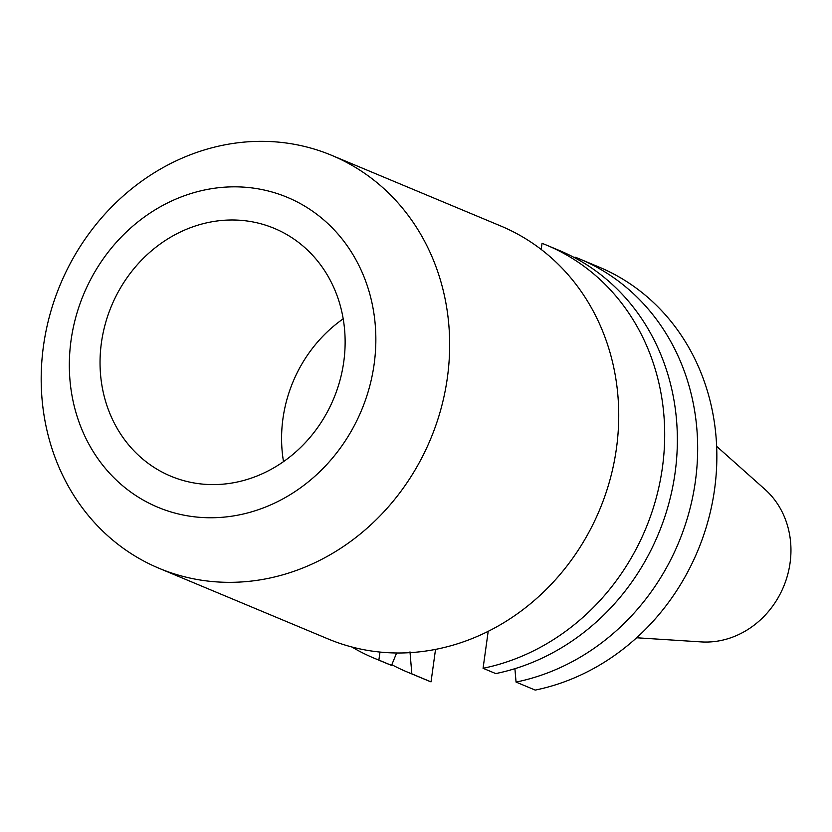 <?xml version="1.0" encoding="UTF-8"?>
<svg xmlns="http://www.w3.org/2000/svg" width="832" height="832" viewBox="0 0 832 832"><rect width="100%" height="100%" fill="white"/><g stroke="black" fill="none" stroke-linecap="round" stroke-linejoin="round"><path stroke-width="1.25" d="M240.895 220.334A134.274 120.38 -67.3 0 0 105.269 324.022A134.274 120.38 -67.3 0 0 170.81 476.185A134.274 120.38 -67.3 0 0 204.277 484.255A134.274 120.38 -67.3 0 0 339.903 380.567A134.274 120.38 -67.3 0 0 274.362 228.405A134.274 120.38 -67.3 0 0 240.895 220.334M343.19 318.833A134.274 120.38 -67.3 0 0 283.514 461.625M159.13 568.329L328.203 638.986A223.798 200.626 -67.3 0 0 383.978 652.423A223.798 200.626 -67.3 0 0 610.022 479.617A223.798 200.626 -67.3 0 0 500.791 226.013L331.718 155.355A223.798 200.626 -67.3 0 0 275.943 141.908A223.798 200.626 -67.3 0 0 49.899 314.725A223.798 200.626 -67.3 0 0 159.13 568.329A223.798 200.626 -67.3 0 0 214.906 581.766A223.798 200.626 -67.3 0 0 440.95 408.959A223.798 200.626 -67.3 0 0 331.718 155.355M199.69 517.327A167.929 150.55 -67.3 0 0 374.13 364.239A167.929 150.55 -67.3 0 0 245.482 187.262A167.929 150.55 -67.3 0 0 71.053 340.35A167.929 150.55 -67.3 0 0 199.69 517.327M636.636 637.77L701.251 641.909A86.497 77.553 -67.3 0 0 783.557 586.737A86.497 77.553 -67.3 0 0 764.993 489.393L716.633 446.326M391.82 664.706A223.798 200.626 -67.3 0 0 407.129 671.965A223.798 200.626 -67.3 0 0 411.84 673.858L431.028 681.876L435.531 649.397M407.129 671.965L426.317 679.983A223.798 200.626 -67.3 0 0 431.028 681.876M411.84 673.858L409.989 651.862M396.625 652.985L391.539 665.382A223.798 200.626 -67.3 0 1 386.838 663.489L374.161 658.195A223.798 200.626 -67.3 0 0 378.872 660.078L391.539 665.382M351.853 646.994A223.798 200.626 -67.3 0 0 374.161 658.195M514.914 668.689L516.048 682.074L535.226 690.092A223.798 200.626 -67.3 0 0 714.158 492.19A223.798 200.626 -67.3 0 0 598.905 267.01L579.717 258.991A223.798 200.626 -67.3 0 0 575.016 257.109L574.735 257.774M516.048 682.074A223.798 200.626 -67.3 0 0 694.97 484.172A223.798 200.626 -67.3 0 0 579.717 258.991M488.197 631.342L483.07 668.294L495.747 673.587A223.798 200.626 -67.3 0 0 674.669 475.696A223.798 200.626 -67.3 0 0 559.426 250.515L546.749 245.222A223.798 200.626 -67.3 0 0 542.038 243.329L541.195 249.444M483.07 668.294A223.798 200.626 -67.3 0 0 662.002 470.392A223.798 200.626 -67.3 0 0 546.749 245.222M379.985 652.07L378.872 660.078"/></g></svg>
